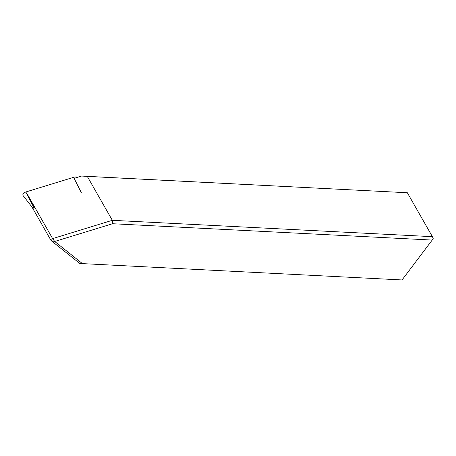 <?xml version="1.0" encoding="UTF-8"?>
<svg xmlns="http://www.w3.org/2000/svg" width="456" height="456" viewBox="0 0 456 456"><rect width="100%" height="100%" fill="white"/><g stroke="black" fill="none" stroke-linecap="round" stroke-linejoin="round"><path stroke-width="0.68" d="M33.083 208.409L23.085 195.584C22.407 194.302 23.319 193.099 25.815 191.976L33.824 207.48L34.713 207.206M81.436 192.882L73.615 177.321C75.565 176.757 77.03 176.831 78.016 177.549M25.815 191.976L73.615 177.321M33.824 207.48L33.106 208.432M82.422 263.614L402.049 279.95L432.191 240.073L112.569 223.731L54.709 241.469L82.422 263.614L79.743 263.425L51.118 240.608L31.874 206.864M26.556 192.911L52.622 238.613L112.33 220.311L87.278 176.386L81.567 176.05L407.345 192.751L87.278 176.386M74.123 178.33L81.567 176.05M112.569 223.731L112.33 220.311L432.402 236.675L407.345 192.751M54.686 241.498L51.118 240.608L52.622 238.613L54.709 241.469M432.402 236.675L433.2 238.42L432.191 240.073"/></g></svg>

